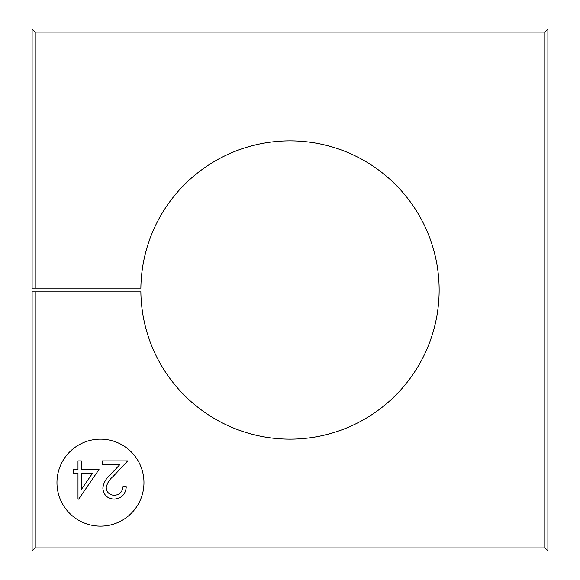 <?xml version="1.0" encoding="UTF-8"?>
<svg xmlns="http://www.w3.org/2000/svg" width="580" height="580" viewBox="0 0 580 580"><rect width="100%" height="100%" fill="white"/><g stroke="black" fill="none" stroke-linecap="round" stroke-linejoin="round"><path stroke-width="0.87" d="M100.463 439.14A43.5 43.5 0 0 0 56.963 482.64A43.5 43.5 0 0 0 100.463 526.14A43.5 43.5 0 0 0 143.963 482.64A43.5 43.5 0 0 0 100.463 439.14M35.213 291.863L140.868 291.863A149.14 149.14 0 0 0 290 439.14A149.14 149.14 0 0 0 439.14 290A149.14 149.14 0 0 0 290 140.86A149.14 149.14 0 0 0 140.868 288.137L32.11 288.137L32.11 29L547.89 29L547.89 551L32.11 551L32.11 291.863L35.213 291.863L35.213 547.89L544.787 547.89L544.787 32.11L35.213 32.11L35.213 288.137M32.11 29L35.213 32.11M547.89 29L544.787 32.11M547.89 551L544.787 547.89M32.11 551L35.213 547.89M99.028 469.495L78.677 499.134L77.995 499.134L77.995 473.323L73.696 473.323L73.696 469.495L77.995 469.495L77.995 460.89L81.345 460.89L81.345 469.495L99.028 469.495M92.459 473.323L81.345 473.323L81.345 489.513L92.459 473.323M114.289 495.313C119.531 494.885 122.416 492.014 122.931 486.707L126.281 486.707C125.657 494.276 121.604 498.416 114.115 499.134C107.242 498.626 103.487 494.928 102.856 488.048C103.603 482.727 106.118 478.268 110.396 474.672L119.726 464.718L102.377 464.718L102.377 460.89L127.709 460.89L113.252 476.325C109.446 479.377 107.097 483.191 106.198 487.751C106.785 492.471 109.482 494.994 114.289 495.313"/></g></svg>
